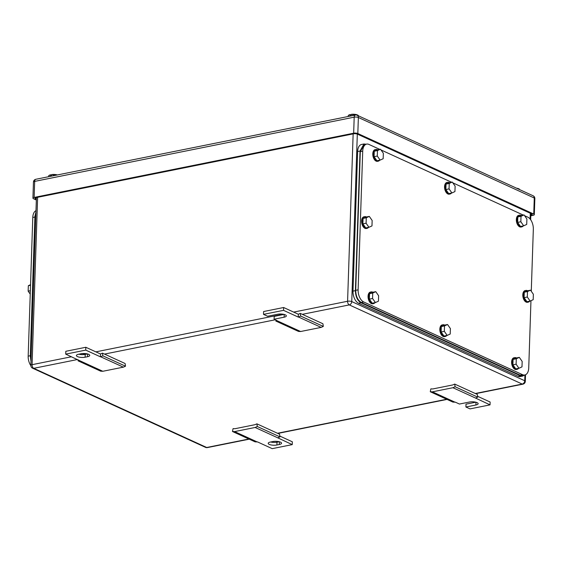 <?xml version="1.0" encoding="UTF-8"?>
<svg xmlns="http://www.w3.org/2000/svg" width="563" height="563" viewBox="0 0 563 563"><rect width="100%" height="100%" fill="white"/><g stroke="black" fill="none" stroke-linecap="round" stroke-linejoin="round"><path stroke-width="0.84" d="M430.273 391.742L432.412 391.841L452.926 387.717L455.101 386.746L454.7 384.079L452.772 384.937L432.757 388.956L430.857 388.871L430.273 391.742L452.926 402.109L455.312 402.158L459.429 404.044L469.436 402.031A5.468 1.717 -178.1 0 1 475.165 402.059A5.468 1.717 -178.1 0 1 478.142 403.692A5.468 1.717 -178.1 0 1 475.911 404.994L465.904 407.007L465.995 404.171L475.819 402.2M452.926 387.717L475.58 398.083L477.748 397.119L477.347 394.445L454.7 384.079M455.101 386.746L477.748 397.119M477.628 396.31L490.134 402.031L490.042 404.867L475.58 398.083M432.412 391.841L455.059 402.207M490.042 404.867L470.021 408.886L465.904 407.007M300.262 313.387L298.341 314.245L298.242 317.075L300.663 316.061L300.262 313.387L322.916 323.76L323.317 326.427L321.142 327.392L300.628 331.516L298.489 331.417L275.842 321.051L276.032 320.094M300.628 331.516L277.974 321.149L275.842 321.051M284.019 314.407L274.202 316.385L274.104 319.214L277.974 321.149M321.142 327.392L298.496 317.025M323.317 326.427L300.663 316.061M283.632 307.511L283.534 310.34L263.512 314.365L263.611 311.536L283.632 307.511L298.341 314.245M283.534 310.34L298.242 317.075M263.512 314.365L267.636 316.251L277.643 314.238A5.468 1.717 -178.1 0 1 283.372 314.267A5.468 1.717 -178.1 0 1 286.342 315.899A5.468 1.717 -178.1 0 1 284.118 317.201L274.104 319.214M102.459 353.149L100.538 354.007L100.439 356.836L102.86 355.823L102.459 353.149L125.113 363.515L125.514 366.189L123.339 367.153L102.825 371.277L100.686 371.179L78.039 360.813L78.229 359.856M102.825 371.277L80.171 360.911L78.039 360.813M100.538 354.007L85.829 347.272L65.808 351.298L65.716 354.127L80.171 360.911M123.339 367.153L100.693 356.787M125.514 366.189L102.86 355.823M85.829 347.272L85.731 350.102L100.439 356.836M65.716 354.127L85.731 350.102M78.644 354.24L81.044 353.761A5.468 1.717 -178.1 0 1 86.772 353.782A5.468 1.717 -178.1 0 1 89.742 355.422A5.468 1.717 -178.1 0 1 87.511 356.724L85.112 357.202A5.468 1.717 -178.1 0 1 79.383 357.174A5.468 1.717 -178.1 0 1 76.413 355.542A5.468 1.717 -178.1 0 1 78.644 354.24M87.42 353.93L85.203 354.373L85.112 357.202M78.827 354.204A5.468 1.717 -178.1 0 0 85.203 354.373M232.47 431.497L234.609 431.596L255.13 427.472L257.298 426.508L256.897 423.84L254.969 424.692L234.954 428.717L233.061 428.633L232.47 431.497L255.123 441.864L257.509 441.913L272.218 448.648L292.239 444.622L292.331 441.793L279.825 436.072M255.13 427.472L277.777 437.838L279.952 436.874L279.551 434.207L256.897 423.84M257.298 426.508L279.952 436.874M292.239 444.622L277.777 437.838M234.609 431.596L257.256 441.969M279.311 444.51L276.905 444.995A5.468 1.717 -178.1 0 1 271.176 444.967A5.468 1.717 -178.1 0 1 268.206 443.327A5.468 1.717 -178.1 0 1 270.437 442.032L272.837 441.547A5.468 1.717 -178.1 0 1 278.565 441.575A5.468 1.717 -178.1 0 1 281.542 443.208A5.468 1.717 -178.1 0 1 279.311 444.51L279.403 441.765M279.22 441.716L277.003 442.159L276.905 444.995M270.62 441.99A5.468 1.717 -178.1 0 0 277.003 442.159M519.389 189.091L518.854 188.83A4.968 1.562 -178.1 0 0 516.75 188.218L519.367 189.084L519.353 189.478M358.49 115.781L355.549 114.437A4.968 1.562 -178.1 0 1 357.653 115.049L358.518 115.865M358.159 115.295L358.152 115.697M352.91 114.416L351.249 114.352A4.968 1.562 -178.1 0 1 355.549 114.437L352.91 114.416L352.874 115.549M349.292 114.866L350.045 114.592A4.968 1.562 -178.1 0 0 349.51 114.775L348.286 115.345L348.251 116.478M350.045 114.592L351.185 115.119M351.213 114.366L351.157 115.894M350.01 114.606L349.961 116.14M57.327 174.959L53.401 174.614L53.365 175.755M49.79 175.065L50.536 174.797A4.968 1.562 -178.1 0 0 50.001 174.98L48.777 175.543L48.742 176.683M57.377 174.945A4.968 1.562 -178.1 0 0 56.047 174.636A4.968 1.562 -178.1 0 0 51.74 174.558L53.401 174.614M50.536 174.797L51.683 175.318M51.705 174.572L51.655 176.099M50.501 174.811L50.452 176.339M530.796 215.798L533.105 215.333A2.984 0.936 1.9 0 0 534.315 214.63A2.984 0.936 1.9 0 0 533.738 214.046L357.829 133.53L358.364 117.491A2.984 2.266 -65.4 0 0 357.202 115.26A2.984 2.984 0 0 0 355.373 115.049A2.984 1.703 78.6 0 0 354.197 117.167A2.984 0.936 1.9 0 1 358.364 117.491L534.273 198.007A2.984 2.266 -65.4 0 0 533.112 195.776L357.202 115.26M357.829 133.53A2.984 0.936 1.9 0 0 353.663 133.206L34.139 197.43A2.984 0.936 1.9 0 0 32.921 198.141A2.984 0.936 1.9 0 0 33.498 198.718L36.342 200.02M36.363 199.239L35.582 198.88A2.984 0.936 1.9 0 1 35.005 198.303A2.984 0.936 1.9 0 1 36.222 197.592L353.346 133.846A2.984 0.936 1.9 0 1 357.512 134.17L531.655 213.884A2.984 0.936 1.9 0 1 532.232 214.468A2.984 0.936 1.9 0 1 531.022 215.172L530.818 215.214M30.859 365.683A9.944 5.665 -101.4 0 1 28.178 356.154L32.781 217.48A9.944 5.665 -101.4 0 1 35.99 210.653M30.24 294.132L28.15 291.155L28.333 285.708L30.529 285.265M30.55 284.695L28.333 285.708M28.15 291.155L30.353 290.712M30.986 361.376L30.275 356.006L34.906 216.389L35.948 211.829M379.729 149.364L368.913 144.417A9.944 5.665 78.6 0 0 366.64 144.1A9.944 5.665 78.6 0 0 362.72 151.158L358.117 289.832A9.944 5.665 78.6 0 0 363.684 301.965L522.534 374.669L520.135 375.155L522.443 375.458M520.135 375.155L361.284 302.444L363.684 301.965M364.282 144.578L360.313 151.637L355.71 290.318C355.872 296.208 357.73 300.248 361.284 302.444M381.017 149.955L451.505 182.222M452.793 182.813L523.28 215.073M524.568 215.664L527.763 217.128A9.944 5.665 78.6 0 1 533.33 229.254L531.275 291.275M522.534 374.669A9.944 5.665 78.6 0 0 524.807 374.986A9.944 5.665 78.6 0 0 528.734 367.928L530.958 300.712M447.543 324.52L444.517 325.893L441.308 326.54L444.341 325.161L447.543 324.52L450.4 328.588L450.217 334.035L447.184 335.414L444.334 331.34L444.517 325.893M447.184 335.414L443.982 336.055L441.132 331.987L441.308 326.54M444.334 331.34L441.132 331.987M446.733 335.506A5.968 3.399 -101.4 0 1 445.34 336.456A5.968 3.399 -101.4 0 1 440.632 328.996A5.968 3.399 -101.4 0 1 442.99 324.76A5.968 3.399 -101.4 0 1 444.643 325.104M445.34 336.456L444.538 336.618A5.968 3.399 -101.4 0 1 439.83 329.151A5.968 3.399 -101.4 0 1 442.187 324.921L442.99 324.76M519.318 357.371L516.292 358.751L513.083 359.391L516.116 358.019L519.318 357.371L522.175 361.439L521.992 366.886L518.959 368.265L516.109 364.198L516.292 358.751M518.959 368.265L515.757 368.906L512.907 364.838L513.083 359.391M516.109 364.198L512.907 364.838M518.509 368.357A5.968 3.399 -101.4 0 1 517.115 369.314A5.968 3.399 -101.4 0 1 512.407 361.847A5.968 3.399 -101.4 0 1 514.765 357.618A5.968 3.399 -101.4 0 1 516.419 357.955M517.115 369.314L516.313 369.469A5.968 3.399 -101.4 0 1 511.605 362.009A5.968 3.399 -101.4 0 1 513.963 357.772L514.765 357.618M524.047 214.918L521.014 216.298L517.812 216.938L520.845 215.566L524.047 214.918L526.898 218.993L526.715 224.433L523.689 225.812L520.838 221.745L521.014 216.298M523.689 225.812L520.479 226.46L517.629 222.385L517.812 216.938M520.838 221.745L517.629 222.385M523.231 225.904A5.968 3.399 -101.4 0 1 521.838 226.861A5.968 3.399 -101.4 0 1 517.137 219.394A5.968 3.399 -101.4 0 1 519.487 215.165A5.968 3.399 -101.4 0 1 521.141 215.502M521.838 226.861L521.035 227.023A5.968 3.399 -101.4 0 1 516.334 219.556A5.968 3.399 -101.4 0 1 518.685 215.326L519.487 215.165M452.272 182.067L449.239 183.439L446.037 184.087L449.07 182.708L452.272 182.067L455.122 186.135L454.939 191.582L451.913 192.961L449.056 188.886L449.239 183.439M451.913 192.961L448.704 193.602L445.854 189.534L446.037 184.087M449.056 188.886L445.854 189.534M451.456 193.053A5.968 3.399 -101.4 0 1 450.062 194.003A5.968 3.399 -101.4 0 1 445.354 186.543A5.968 3.399 -101.4 0 1 447.712 182.306A5.968 3.399 -101.4 0 1 449.365 182.651M450.062 194.003L449.26 194.165A5.968 3.399 -101.4 0 1 444.559 186.705A5.968 3.399 -101.4 0 1 446.909 182.468L447.712 182.306M380.497 149.209L377.463 150.588L374.261 151.236L377.294 149.857L380.497 149.209L383.347 153.284L383.164 158.731L380.138 160.103L377.28 156.035L377.463 150.588M380.138 160.103L376.928 160.751L374.078 156.683L374.261 151.236M377.28 156.035L374.078 156.683M379.68 160.195A5.968 3.399 -101.4 0 1 378.287 161.152A5.968 3.399 -101.4 0 1 373.579 153.685A5.968 3.399 -101.4 0 1 375.936 149.455A5.968 3.399 -101.4 0 1 377.59 149.793M378.287 161.152L377.484 161.314A5.968 3.399 -101.4 0 1 372.783 153.847A5.968 3.399 -101.4 0 1 375.134 149.617L375.936 149.455M375.767 291.662L372.734 293.041L369.532 293.682L372.565 292.31L375.767 291.662L378.618 295.737L378.442 301.184L375.408 302.556L372.558 298.489L372.734 293.041M375.408 302.556L372.206 303.204L369.356 299.129L369.532 293.682M372.558 298.489L369.356 299.129M374.958 302.648A5.968 3.399 -101.4 0 1 373.565 303.605A5.968 3.399 -101.4 0 1 368.856 296.138A5.968 3.399 -101.4 0 1 371.207 291.908A5.968 3.399 -101.4 0 1 372.868 292.246M373.565 303.605L372.762 303.767A5.968 3.399 -101.4 0 1 368.054 296.3A5.968 3.399 -101.4 0 1 370.412 292.07L371.207 291.908M530.508 290.184L527.475 291.564L524.273 292.204L527.306 290.832L530.508 290.184L533.358 294.252L533.182 299.699L530.149 301.078L527.299 297.011L527.475 291.564M530.149 301.078L526.947 301.726L524.097 297.651L524.273 292.204M527.299 297.011L524.097 297.651M529.699 301.17A5.968 3.399 -101.4 0 1 528.298 302.127A5.968 3.399 -101.4 0 1 523.597 294.66A5.968 3.399 -101.4 0 1 525.948 290.431A5.968 3.399 -101.4 0 1 527.608 290.768M528.298 302.127L527.503 302.282A5.968 3.399 -101.4 0 1 522.795 294.822A5.968 3.399 -101.4 0 1 525.152 290.585L525.948 290.431M369.307 216.396L366.274 217.775L363.072 218.423L366.105 217.044L369.307 216.396L372.157 220.471L371.981 225.918L368.948 227.29L366.098 223.222L366.274 217.775M368.948 227.29L365.746 227.938L362.889 223.863L363.072 218.423M366.098 223.222L362.889 223.863M368.498 227.382A5.968 3.399 -101.4 0 1 367.097 228.339A5.968 3.399 -101.4 0 1 362.396 220.872A5.968 3.399 -101.4 0 1 364.747 216.642A5.968 3.399 -101.4 0 1 366.4 216.98M367.097 228.339L366.302 228.501A5.968 3.399 -101.4 0 1 361.594 221.034A5.968 3.399 -101.4 0 1 363.944 216.804L364.747 216.642M366.063 144.219L363.958 143.98L360.038 151.032L355.401 290.656C355.563 296.546 357.421 300.586 360.974 302.781L520.409 375.76L522.682 376.077L524.533 375.042M522.64 376.084L520.282 376.556A9.944 5.665 78.6 0 1 518.009 376.246L358.575 303.267A9.944 5.665 78.6 0 1 353.001 291.141L357.632 151.517L360.038 151.032M363.923 143.987L361.559 144.459A9.944 5.665 78.6 0 0 357.632 151.517M476.002 402.249L475.911 404.994M284.209 314.457L284.118 317.201M87.603 353.979L87.511 356.724M36.419 197.55L30.852 365.387A2.984 0.936 1.9 0 1 32.07 364.683L37.622 197.31M248.888 439.013L206.705 447.494L33.738 368.322A2.984 1.703 78.6 0 1 32.07 364.683L71.466 356.759M82.149 354.613L86.512 353.74M95.851 351.861L283.112 314.217M293.654 312.099L347.589 301.261L353.142 133.888M302.324 314.33L349.264 304.9A2.984 2.266 -65.4 0 0 351.755 301.585A2.984 0.936 -178.1 0 0 347.589 301.261A2.984 1.703 -101.4 0 0 349.264 304.9L522.232 384.072A2.984 2.266 -65.4 0 0 524.73 380.757L351.755 301.585L357.315 134.093M475.292 393.502L522.232 384.072A2.984 1.703 78.6 0 0 522.914 384.163A2.984 2.984 0 0 0 525.307 381.334A2.984 0.936 1.9 0 0 524.73 380.757L524.92 374.958M530.093 218.993L530.283 213.257M30.852 365.387A2.984 2.984 0 0 0 32.591 368.202A2.984 2.266 -65.4 0 0 33.738 368.322L77.504 359.525M104.521 354.092L275.307 319.763M446.691 399.251L277.489 433.264M205.558 447.374A2.984 2.266 -65.4 0 0 206.705 447.494A2.984 1.703 -101.4 0 0 207.388 447.585A2.984 2.984 0 0 1 205.558 447.374L32.591 368.202M355.373 115.049L35.842 179.273A2.984 1.703 78.6 0 0 34.667 181.392L354.197 117.167L353.663 133.206M533.738 214.046L534.273 198.007A2.984 0.936 1.9 0 1 534.85 198.591A2.984 2.984 0 0 0 533.112 195.776M34.139 197.43L34.667 181.392A2.984 0.936 1.9 0 0 33.449 182.102L32.921 198.141M531.022 215.172L531.071 213.616M35.582 198.88L35.617 197.761M34.885 217.058L32.781 217.48M30.282 355.732L28.178 356.154M31.169 355.83L30.275 356.006M35.8 216.206L34.906 216.389M360.313 151.637L362.72 151.158M358.117 289.832L355.71 290.318M358.575 303.267L360.974 302.781M353.001 291.141L355.401 290.656M518.009 376.246L520.409 375.76M525.307 381.334L525.525 374.754M530.67 219.746L530.874 213.525M522.914 384.163L475.644 393.664M447.043 399.413L277.841 433.426M249.24 439.175L207.388 447.585M534.315 214.63L534.85 198.591M35.842 179.273A2.984 2.984 0 0 0 33.449 182.102M364.24 144.585L366.64 144.1M522.408 375.465L524.807 374.986"/></g></svg>
